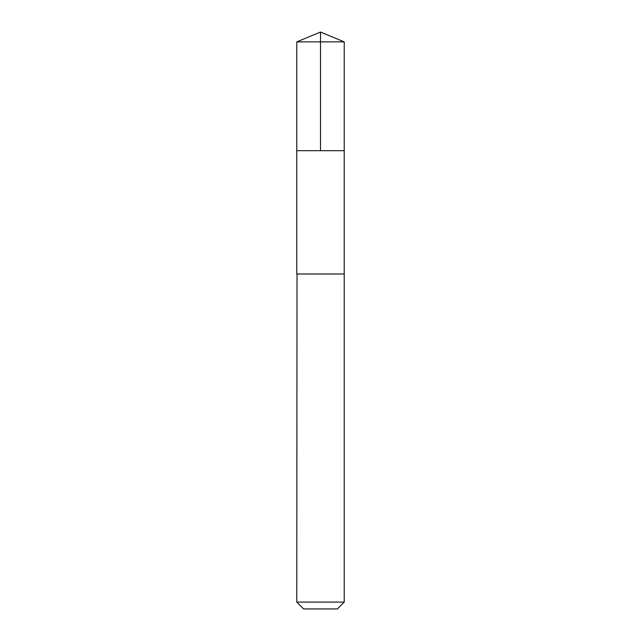 <?xml version="1.0" encoding="UTF-8"?>
<svg xmlns="http://www.w3.org/2000/svg" width="641" height="641" viewBox="0 0 641 641"><rect width="100%" height="100%" fill="white"/><g stroke="black" fill="none" stroke-linecap="round" stroke-linejoin="round"><path stroke-width="0.96" d="M296.775 150.683L344.225 150.683L344.225 41.881L296.775 41.881L296.775 150.683L344.225 150.683L344.217 273.979L296.783 273.979L296.775 150.683M297.015 273.979L296.775 602.099L344.225 602.099L344.225 273.979L297.015 273.979M344.225 602.099L337.374 608.95L303.626 608.95L296.775 602.099M320.5 150.683L320.5 32.05L296.775 41.881M320.5 32.05L344.225 41.881"/></g></svg>
